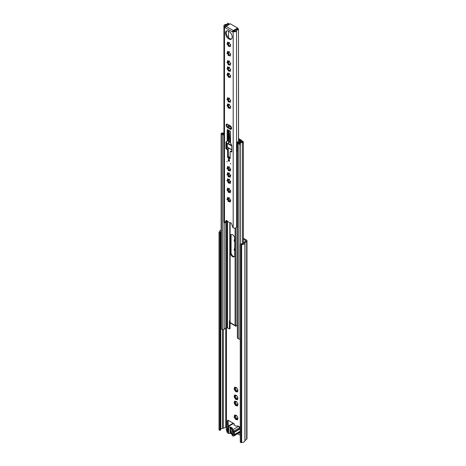<?xml version="1.0" encoding="UTF-8"?>
<svg xmlns="http://www.w3.org/2000/svg" width="466" height="466" viewBox="0 0 466 466"><rect width="100%" height="100%" fill="white"/><g stroke="black" fill="none" stroke-linecap="round" stroke-linejoin="round"><path stroke-width="0.7" d="M236.151 415.468A2.47 1.427 -120 0 0 235.103 415.189A0.53 0.309 -120 0 0 234.596 415.48A2.47 1.427 -120 0 0 234.311 416.534A0.53 0.309 -120 0 0 234.497 417.437A2.47 1.427 -120 0 0 235.266 418.771A0.53 0.309 -120 0 0 235.959 419.383A2.47 1.427 -120 0 0 237.013 419.668A0.53 0.309 -120 0 0 237.514 419.377L237.8 418.322A0.53 0.309 -120 0 0 237.613 417.42L236.845 416.086A0.53 0.309 -120 0 0 236.151 415.468L236.553 415.515M237.514 419.377A2.47 1.427 -120 0 0 237.8 418.433A2.47 1.427 -120 0 0 237.8 418.322M236.151 401.593A2.47 1.427 -120 0 0 235.103 401.313A0.53 0.309 -120 0 0 234.596 401.605A2.47 1.427 -120 0 0 234.311 402.659A0.53 0.309 -120 0 0 234.497 403.562A2.47 1.427 -120 0 0 235.266 404.896A0.53 0.309 -120 0 0 235.959 405.507A2.47 1.427 -120 0 0 237.013 405.793A0.53 0.309 -120 0 0 237.514 405.496L237.8 404.447A0.53 0.309 -120 0 0 237.613 403.539L236.85 402.222A0.53 0.309 -120 0 0 236.151 401.593L236.553 401.64M237.514 405.496A2.47 1.427 -120 0 0 237.8 404.558A2.47 1.427 -120 0 0 237.8 404.447M236.151 395.413A2.47 1.427 -120 0 0 235.103 395.127A0.53 0.309 -120 0 0 234.596 395.424A2.47 1.427 -120 0 0 234.311 396.473A0.53 0.309 -120 0 0 234.497 397.382A2.47 1.427 -120 0 0 235.266 398.71A0.53 0.309 -120 0 0 235.959 399.327A2.47 1.427 -120 0 0 237.013 399.607A0.53 0.309 -120 0 0 237.514 399.315L237.8 398.261A0.53 0.309 -120 0 0 237.613 397.358L236.845 396.024A0.53 0.309 -120 0 0 236.151 395.413L236.553 395.453M237.514 399.315A2.47 1.427 -120 0 0 237.8 398.378A2.47 1.427 -120 0 0 237.8 398.261M236.151 387.619A2.47 1.427 -120 0 0 235.103 387.339A0.53 0.309 -120 0 0 234.596 387.63A2.47 1.427 -120 0 0 234.311 388.685A0.53 0.309 -120 0 0 234.497 389.588A2.47 1.427 -120 0 0 235.266 390.922A0.53 0.309 -120 0 0 235.959 391.533A2.47 1.427 -120 0 0 237.013 391.819A0.53 0.309 -120 0 0 237.514 391.527L237.8 390.473A0.53 0.309 -120 0 0 237.613 389.57L236.85 388.248A0.53 0.309 -120 0 0 236.151 387.619L236.553 387.665M237.514 391.527A2.47 1.427 -120 0 0 237.8 390.584A2.47 1.427 -120 0 0 237.8 390.473M235.72 395.57A0.693 0.396 60 0 1 235.732 395.698A0.693 0.396 60 0 1 235.592 396.013L234.957 396.38M234.596 395.424L235.132 396.048L234.311 396.473M235.132 396.048L234.538 396.455M234.992 396.356A0.53 0.309 -120 0 0 235.499 396.95A0.693 0.396 60 0 1 236.175 397.859A0.693 0.396 60 0 1 236.14 398.057A0.53 0.309 -120 0 0 236.396 398.791M234.497 397.382L235.493 398.255L235.266 398.71M236.85 402.222L236.845 402.21A2.47 1.427 -120 0 1 237.613 403.539M235.72 401.75A0.693 0.396 60 0 1 235.732 401.878A0.693 0.396 60 0 1 235.592 402.199L234.957 402.56M234.596 401.605L235.132 402.228L234.311 402.659M235.132 402.228L234.538 402.636M234.992 402.542A0.53 0.309 -120 0 0 235.499 403.137A0.693 0.396 60 0 1 236.175 404.045A0.693 0.396 60 0 1 236.14 404.238A0.53 0.309 -120 0 0 236.396 404.977M234.497 403.562L235.493 404.441L235.266 404.896M236.85 388.248L236.845 388.236A2.47 1.427 -120 0 1 237.613 389.57M235.72 387.776A0.693 0.396 60 0 1 235.732 387.904A0.693 0.396 60 0 1 235.592 388.225L234.957 388.592M234.596 387.63L235.132 388.254L234.311 388.685M235.132 388.254L234.538 388.661M234.992 388.568A0.53 0.309 -120 0 0 235.499 389.162A0.693 0.396 60 0 1 236.175 390.071A0.693 0.396 60 0 1 236.14 390.269A0.53 0.309 -120 0 0 236.396 391.003M234.497 389.588L235.493 390.467L235.266 390.922M235.72 415.625A0.693 0.396 60 0 1 235.732 415.754A0.693 0.396 60 0 1 235.592 416.074L234.957 416.441M234.596 415.48L235.132 416.103L234.311 416.534M235.132 416.103L234.538 416.511M234.992 416.418A0.53 0.309 -120 0 0 235.499 417.012A0.693 0.396 60 0 1 236.175 417.92A0.693 0.396 60 0 1 236.14 418.118A0.53 0.309 -120 0 0 236.396 418.852M234.497 417.437L235.493 418.317L235.266 418.771M235.12 249.159L234.311 249.584A0.53 0.309 -120 0 0 234.497 250.487A2.47 1.427 -120 0 0 234.748 251.058M235.12 239.862L234.311 240.281A0.53 0.309 -120 0 0 234.497 241.19A2.47 1.427 -120 0 0 234.748 241.761M237.613 397.358A2.47 1.427 -120 0 0 236.845 396.024M237.613 417.42A2.47 1.427 -120 0 0 236.845 416.086M234.748 248.04A0.53 0.309 -120 0 0 234.596 248.529A2.47 1.427 -120 0 0 234.311 249.584M234.748 238.738A0.53 0.309 -120 0 0 234.596 239.233A2.47 1.427 -120 0 0 234.311 240.281M243.392 239.227L245.617 240.514A0.594 0.344 180 0 1 245.687 240.957L244.027 242.326A1.788 1.031 0 0 0 243.701 242.862A1.788 1.031 180 0 1 241.761 243.835A1.194 0.687 0 0 0 240.811 244.038L240.275 244.347L241.12 244.831L241.12 442.7L240.275 442.211L240.275 244.347M220.744 429.361A1.788 1.031 180 0 1 222.428 428.446A1.788 1.031 0 0 0 223.36 428.26L225.73 427.305A0.594 0.344 180 0 1 226.493 427.339L226.744 427.485M237.608 433.759L240.275 435.302M240.275 427.264L238.458 426.215A0.594 0.344 -120 0 0 238.208 426.169M239.081 432.902L240.275 433.596M233.903 423.681A0.594 0.344 -120 0 0 233.652 423.443L228.59 420.518A1.788 1.031 -120 0 0 227.699 420.431A1.788 1.031 -120 0 0 227.326 421.252L227.326 424.66A1.788 1.031 -120 0 0 227.915 426.233M235.959 399.327L236.996 398.447A0.693 0.396 60 0 1 237.45 398.558M235.959 405.507L236.996 404.634A0.693 0.396 60 0 1 237.45 404.738M235.959 391.533L236.996 390.659A0.693 0.396 60 0 1 237.45 390.77M235.959 419.383L236.996 418.509A0.693 0.396 60 0 1 237.45 418.619M228.224 420.373A1.788 1.031 -120 0 0 228.171 420.763L228.171 424.171A1.788 1.031 -120 0 0 228.759 425.743M243.392 238.254L246.462 240.025A1.788 1.031 180 0 1 246.986 240.759A1.788 1.031 180 0 1 246.66 241.347L245 242.716A0.594 0.344 0 0 0 244.895 242.897A2.982 1.724 180 0 1 241.656 244.522L241.12 244.831M239.623 432.244L240.275 432.623M219.859 232.557L219.859 430.427L219.014 429.937L219.014 232.068L219.859 232.557L220.395 232.249A1.194 0.687 0 0 0 220.744 231.759A1.194 0.687 0 0 0 220.738 231.701A1.788 1.031 180 0 1 220.733 231.608A1.788 1.031 180 0 1 221.123 230.967M219.859 430.427L220.395 430.112A1.194 0.687 0 0 0 220.744 429.629A1.194 0.687 0 0 0 220.738 429.57L220.738 231.818M246.986 240.759L246.986 438.628A1.788 1.031 180 0 1 246.66 439.217L245 440.586A0.594 0.344 0 0 0 244.895 440.766A2.982 1.724 180 0 1 241.656 442.391L241.12 442.7M219.014 232.068L219.55 231.759A2.982 1.724 180 0 1 219.538 231.608A2.982 1.724 180 0 1 221.123 230.088M241.656 442.391L241.656 244.522M233.315 431.132L233.431 433.829M228.34 430.893L228.171 428.161M237.963 417.95L237.648 418.183M236.087 419.196L237.013 419.668M236.419 415.427L235.103 415.189M237.963 390.1L237.648 390.333M236.087 391.347L237.013 391.819M236.419 387.578L235.103 387.339M237.963 404.074L237.648 404.307M236.087 405.321L237.013 405.793M236.419 401.552L235.103 401.313M237.963 397.894L237.648 398.121M236.087 399.135L237.013 399.607M236.419 395.366L235.103 395.127M232.155 431.667A1.194 0.687 60 0 1 232.016 431.801A1.194 0.687 60 0 1 231.416 431.743A1.194 0.687 60 0 1 230.641 430.689A1.194 0.687 60 0 1 230.821 429.734A1.194 0.687 60 0 1 231.416 429.792A1.194 0.687 60 0 1 232.155 430.724M231.544 432.931L230.944 433.13A3.874 2.237 60 0 1 230.6 432.832L230.757 432.366A3.163 1.823 -120 0 0 232.074 433.13L232.155 433.164M231.212 428.149L230.757 428.411L230.6 427.765A3.874 2.237 60 0 1 230.944 427.864L231.13 428.033A0.594 0.344 60 0 0 231.707 428.37L231.887 428.411A3.874 2.237 60 0 1 232.231 428.703L232.324 428.819M230.757 428.411A3.163 1.823 60 0 1 231.416 428.673A3.163 1.823 60 0 1 232.074 429.169L232.196 429.099M231.13 433.17A0.594 0.344 60 0 1 231.707 433.502L232.155 433.246M228.521 427.147L228.521 433.479L227.862 433.095A1.491 0.862 -120 0 1 226.86 431.679A4.648 2.685 -120 0 1 226.703 430.712A0.594 0.344 60 0 0 226.587 430.345A2.027 1.171 -120 0 1 226.587 428.05A0.594 0.344 60 0 0 226.703 427.817A4.648 2.685 -120 0 1 226.86 427.025A1.491 0.862 60 0 1 227.117 426.693A1.491 0.862 60 0 1 227.862 426.769L228.69 427.176L230.385 427.007L232.452 428.202L232.074 429.169M232.208 429.279L232.208 435.605L232.866 435.99A1.491 0.862 -120 0 0 233.612 436.06A1.491 0.862 -120 0 0 233.868 435.727A4.648 2.685 -120 0 0 234.019 434.935A0.594 0.344 60 0 1 234.136 434.702A2.027 1.171 -120 0 0 234.136 432.407A0.594 0.344 60 0 1 234.019 432.046A4.648 2.685 -120 0 0 233.868 431.073A1.491 0.862 60 0 0 232.866 429.658L232.155 429.203L232.155 435.535L232.161 429.233M234.019 432.046L239.716 428.755A4.648 2.685 -120 0 0 239.559 427.788A1.491 0.862 -120 0 0 238.557 426.373L237.73 425.965L236.035 426.128L233.967 424.94L234.258 423.961L234.258 425.103L234.258 423.961M227.117 426.693L232.808 423.408A1.491 0.862 -120 0 1 233.553 423.478L234.264 423.932M228.521 433.479L230.099 433.293L230.099 426.961M230.385 427.007L230.385 433.339L232.155 434.359M232.155 433.753A3.874 2.237 60 0 1 231.887 433.671L231.707 433.502M228.171 429.221L227.128 429.821A1.194 0.687 60 0 1 227.326 430.561L228.171 430.077M227.128 429.821A0.594 0.344 60 0 1 227.128 429.198L228.171 428.598M228.171 428.202L227.326 428.685A1.194 0.687 60 0 1 227.128 429.198M227.326 428.685L227.326 427.677L228.34 428.26L228.34 432.157L227.326 431.574L227.326 430.561M232.388 434.493L233.402 435.075L233.402 434.067A1.194 0.687 60 0 1 233.594 433.555A0.594 0.344 60 0 0 233.594 432.931A1.194 0.687 60 0 1 233.402 432.192L233.402 431.184L232.388 430.596L232.388 434.493L233.425 433.852M239.716 428.755A0.594 0.344 -120 0 0 239.833 429.122L234.136 432.407M234.136 434.702L239.833 431.417A2.027 1.171 -120 0 0 239.833 429.122M239.833 431.417A0.594 0.344 -120 0 0 239.716 431.65L234.019 434.935M233.612 436.06L239.303 432.774A1.491 0.862 -120 0 0 239.559 432.442A4.648 2.685 -120 0 0 239.716 431.65M228.305 430.869L227.326 431.574M229.633 73.995A0.53 0.309 -120 0 0 228.888 73.506A0.693 0.396 60 0 1 228.748 73.756A0.693 0.396 60 0 1 228.014 73.273A0.53 0.309 -120 0 0 227.49 73.581A0.693 0.396 60 0 1 227.682 74.135A0.693 0.396 60 0 1 227.536 74.455A0.693 0.396 60 0 1 227.257 74.449A0.53 0.309 -120 0 0 227.449 75.393A0.693 0.396 60 0 1 228.124 76.302A0.693 0.396 60 0 1 228.084 76.494A0.53 0.309 -120 0 0 228.806 77.135A0.693 0.396 60 0 1 228.946 76.89A0.693 0.396 60 0 1 229.674 77.368A0.53 0.309 -120 0 0 230.204 77.065A0.693 0.396 60 0 1 230.152 76.191A0.693 0.396 60 0 1 230.437 76.191A0.53 0.309 -120 0 0 230.245 75.253A0.693 0.396 60 0 1 229.709 74.822A0.693 0.396 60 0 1 229.604 74.146A0.53 0.309 -120 0 0 229.633 73.995M227.944 74.053L228.177 73.179M229.103 76.797A0.53 0.309 -120 0 1 228.818 76.226L228.049 74.892A0.53 0.309 -120 0 1 227.699 74.362M229.633 67.815A0.53 0.309 -120 0 0 228.888 67.325A0.693 0.396 60 0 1 228.748 67.57A0.693 0.396 60 0 1 228.014 67.092A0.53 0.309 -120 0 0 227.49 67.395A0.693 0.396 60 0 1 227.682 67.954A0.693 0.396 60 0 1 227.536 68.269A0.693 0.396 60 0 1 227.257 68.269A0.53 0.309 -120 0 0 227.449 69.207A0.693 0.396 60 0 1 228.124 70.116A0.693 0.396 60 0 1 228.084 70.314A0.53 0.309 -120 0 0 228.806 70.948A0.693 0.396 60 0 1 228.946 70.704A0.693 0.396 60 0 1 229.674 71.181A0.53 0.309 -120 0 0 230.204 70.879A0.693 0.396 60 0 1 230.152 70.005A0.693 0.396 60 0 1 230.437 70.011A0.53 0.309 -120 0 0 230.245 69.067A0.693 0.396 60 0 1 229.709 68.636A0.693 0.396 60 0 1 229.604 67.96A0.53 0.309 -120 0 0 229.633 67.815M227.944 67.867L228.177 66.999M229.103 70.611A0.53 0.309 -120 0 1 228.818 70.046L228.049 68.712A0.53 0.309 -120 0 1 227.699 68.176M229.633 61.629A0.53 0.309 -120 0 0 228.888 61.139A0.693 0.396 60 0 1 228.748 61.39A0.693 0.396 60 0 1 228.014 60.906A0.53 0.309 -120 0 0 227.49 61.209A0.693 0.396 60 0 1 227.682 61.768A0.693 0.396 60 0 1 227.536 62.089A0.693 0.396 60 0 1 227.257 62.083A0.53 0.309 -120 0 0 227.449 63.027A0.693 0.396 60 0 1 228.124 63.935A0.693 0.396 60 0 1 228.084 64.127A0.53 0.309 -120 0 0 228.806 64.768A0.693 0.396 60 0 1 228.946 64.524A0.693 0.396 60 0 1 229.674 65.001A0.53 0.309 -120 0 0 230.204 64.698A0.693 0.396 60 0 1 230.152 63.825A0.693 0.396 60 0 1 230.437 63.825A0.53 0.309 -120 0 0 230.245 62.887A0.693 0.396 60 0 1 229.709 62.456A0.693 0.396 60 0 1 229.604 61.78A0.53 0.309 -120 0 0 229.633 61.629M227.944 61.687L228.177 60.813M229.103 64.43A0.53 0.309 -120 0 1 228.818 63.859L228.049 62.526A0.53 0.309 -120 0 1 227.699 61.995M229.633 52.378A0.53 0.309 -120 0 0 228.888 51.889A0.693 0.396 60 0 1 228.748 52.134A0.693 0.396 60 0 1 228.014 51.656A0.53 0.309 -120 0 0 227.49 51.959A0.693 0.396 60 0 1 227.682 52.518A0.693 0.396 60 0 1 227.536 52.833A0.693 0.396 60 0 1 227.257 52.833A0.53 0.309 -120 0 0 227.449 53.776A0.693 0.396 60 0 1 228.124 54.685A0.693 0.396 60 0 1 228.084 54.877A0.53 0.309 -120 0 0 228.806 55.518A0.693 0.396 60 0 1 228.946 55.273A0.693 0.396 60 0 1 229.674 55.751A0.53 0.309 -120 0 0 230.204 55.448A0.693 0.396 60 0 1 230.152 54.574A0.693 0.396 60 0 1 230.437 54.574A0.53 0.309 -120 0 0 230.245 53.631A0.693 0.396 60 0 1 229.709 53.206A0.693 0.396 60 0 1 229.604 52.53A0.53 0.309 -120 0 0 229.633 52.378M227.944 52.437L228.177 51.563M229.103 55.18A0.53 0.309 -120 0 1 228.818 54.609L228.049 53.275A0.53 0.309 -120 0 1 227.699 52.74M225.492 33.168A4.742 2.738 -120 0 0 227.565 37.938A4.742 2.738 -120 0 0 231.218 39.208A4.742 2.738 -120 0 0 232.196 37.041A4.742 2.738 -120 0 0 230.128 32.27A4.742 2.738 -120 0 0 226.476 31.001A4.742 2.738 -120 0 0 225.492 33.168M226.884 30.832A4.742 2.738 -120 0 0 226.255 32.731A4.742 2.738 -120 0 0 228.078 37.228A4.742 2.738 -120 0 0 231.567 38.94M226.802 161.387L227.233 161.848L226.802 161.387M230.385 163.461L230.816 163.915L230.385 163.461M228.148 159.978A0.984 0.571 -120 0 0 228.579 160.968A0.984 0.571 -120 0 0 229.336 161.23A0.984 0.571 -120 0 0 229.54 160.782A0.984 0.571 -120 0 0 229.115 159.791A0.984 0.571 -120 0 0 228.352 159.529A0.984 0.571 -120 0 0 228.148 159.978M231.585 128.296A2.085 1.206 -120 0 0 230.111 125.738L227.583 124.276A2.085 1.206 -120 0 0 226.534 124.172A2.085 1.206 -120 0 0 226.22 125.843A2.085 1.206 -120 0 0 227.583 127.684L230.111 129.146A2.085 1.206 -120 0 0 231.153 129.251A2.085 1.206 -120 0 0 231.585 128.296M229.633 43.082A0.53 0.309 -120 0 0 228.888 42.592A0.693 0.396 60 0 1 228.748 42.837A0.693 0.396 60 0 1 228.014 42.359A0.53 0.309 -120 0 0 227.49 42.662A0.693 0.396 60 0 1 227.682 43.222A0.693 0.396 60 0 1 227.536 43.536A0.693 0.396 60 0 1 227.257 43.536A0.53 0.309 -120 0 0 227.449 44.474A0.693 0.396 60 0 1 228.124 45.383A0.693 0.396 60 0 1 228.084 45.581A0.53 0.309 -120 0 0 228.806 46.216A0.693 0.396 60 0 1 228.946 45.971A0.693 0.396 60 0 1 229.674 46.449A0.53 0.309 -120 0 0 230.204 46.146A0.693 0.396 60 0 1 230.152 45.272A0.693 0.396 60 0 1 230.437 45.278A0.53 0.309 -120 0 0 230.245 44.334A0.693 0.396 60 0 1 229.709 43.903A0.693 0.396 60 0 1 229.604 43.227A0.53 0.309 -120 0 0 229.633 43.082M228.177 42.266L227.944 43.134M227.699 43.443A0.53 0.309 -120 0 0 228.049 43.979L228.818 45.307A0.53 0.309 -120 0 0 229.103 45.878M229.633 98.728A0.53 0.309 -120 0 0 228.888 98.244A0.693 0.396 60 0 1 228.748 98.489A0.693 0.396 60 0 1 228.014 98.006A0.53 0.309 -120 0 0 227.49 98.314A0.693 0.396 60 0 1 227.682 98.868A0.693 0.396 60 0 1 227.536 99.188A0.693 0.396 60 0 1 227.257 99.182A0.53 0.309 -120 0 0 227.449 100.126A0.693 0.396 60 0 1 228.124 101.035A0.693 0.396 60 0 1 228.084 101.233A0.53 0.309 -120 0 0 228.806 101.868A0.693 0.396 60 0 1 228.946 101.623A0.693 0.396 60 0 1 229.674 102.101A0.53 0.309 -120 0 0 230.204 101.798A0.693 0.396 60 0 1 230.152 100.924A0.693 0.396 60 0 1 230.437 100.924A0.53 0.309 -120 0 0 230.245 99.986A0.693 0.396 60 0 1 229.709 99.555A0.693 0.396 60 0 1 229.604 98.879A0.53 0.309 -120 0 0 229.633 98.728M228.177 97.912L227.944 98.786M227.699 99.095A0.53 0.309 -120 0 0 228.049 99.625L228.818 100.959A0.53 0.309 -120 0 0 229.103 101.53M229.633 104.914A0.53 0.309 -120 0 0 228.888 104.425A0.693 0.396 60 0 1 228.748 104.669A0.693 0.396 60 0 1 228.014 104.192A0.53 0.309 -120 0 0 227.49 104.495A0.693 0.396 60 0 1 227.682 105.054A0.693 0.396 60 0 1 227.536 105.368A0.693 0.396 60 0 1 227.257 105.368A0.53 0.309 -120 0 0 227.449 106.306A0.693 0.396 60 0 1 228.124 107.221A0.693 0.396 60 0 1 228.084 107.413A0.53 0.309 -120 0 0 228.806 108.048A0.693 0.396 60 0 1 228.946 107.803A0.693 0.396 60 0 1 229.674 108.287A0.53 0.309 -120 0 0 230.204 107.978A0.693 0.396 60 0 1 230.152 107.104A0.693 0.396 60 0 1 230.437 107.11A0.53 0.309 -120 0 0 230.245 106.166A0.693 0.396 60 0 1 229.709 105.741A0.693 0.396 60 0 1 229.604 105.066A0.53 0.309 -120 0 0 229.633 104.914M228.177 104.099L227.944 104.972M227.699 105.275A0.53 0.309 -120 0 0 228.049 105.811L228.818 107.145A0.53 0.309 -120 0 0 229.103 107.71M229.633 167.475A0.53 0.309 -120 0 0 228.888 166.991A0.693 0.396 60 0 1 228.748 167.236A0.693 0.396 60 0 1 228.014 166.758A0.53 0.309 -120 0 0 227.49 167.061A0.693 0.396 60 0 1 227.682 167.62A0.693 0.396 60 0 1 227.536 167.935A0.693 0.396 60 0 1 227.257 167.929A0.53 0.309 -120 0 0 227.449 168.873A0.693 0.396 60 0 1 228.124 169.781A0.693 0.396 60 0 1 228.084 169.979A0.53 0.309 -120 0 0 228.806 170.614A0.693 0.396 60 0 1 228.946 170.37A0.693 0.396 60 0 1 229.674 170.847A0.53 0.309 -120 0 0 230.204 170.544A0.693 0.396 60 0 1 230.152 169.671A0.693 0.396 60 0 1 230.437 169.671A0.53 0.309 -120 0 0 230.245 168.733A0.693 0.396 60 0 1 229.709 168.302A0.693 0.396 60 0 1 229.604 167.626A0.53 0.309 -120 0 0 229.633 167.475M228.177 166.665L227.944 167.533M227.699 167.842A0.53 0.309 -120 0 0 228.049 168.372L228.818 169.706A0.53 0.309 -120 0 0 229.103 170.276M229.633 173.661A0.53 0.309 -120 0 0 228.888 173.171A0.693 0.396 60 0 1 228.748 173.416A0.693 0.396 60 0 1 228.014 172.938A0.53 0.309 -120 0 0 227.49 173.241A0.693 0.396 60 0 1 227.682 173.801A0.693 0.396 60 0 1 227.536 174.115A0.693 0.396 60 0 1 227.257 174.115A0.53 0.309 -120 0 0 227.449 175.053A0.693 0.396 60 0 1 228.124 175.967A0.693 0.396 60 0 1 228.084 176.16A0.53 0.309 -120 0 0 228.806 176.8A0.693 0.396 60 0 1 228.946 176.55A0.693 0.396 60 0 1 229.674 177.033A0.53 0.309 -120 0 0 230.204 176.73A0.693 0.396 60 0 1 230.152 175.857A0.693 0.396 60 0 1 230.437 175.857A0.53 0.309 -120 0 0 230.245 174.913A0.693 0.396 60 0 1 229.709 174.488A0.693 0.396 60 0 1 229.604 173.812A0.53 0.309 -120 0 0 229.633 173.661M228.177 172.845L227.944 173.719M227.699 174.022A0.53 0.309 -120 0 0 228.049 174.558L228.818 175.892A0.53 0.309 -120 0 0 229.103 176.463M229.633 179.841A0.53 0.309 -120 0 0 228.888 179.358A0.693 0.396 60 0 1 228.748 179.602A0.693 0.396 60 0 1 228.014 179.125A0.53 0.309 -120 0 0 227.49 179.427A0.693 0.396 60 0 1 227.682 179.987A0.693 0.396 60 0 1 227.536 180.301A0.693 0.396 60 0 1 227.257 180.295A0.53 0.309 -120 0 0 227.449 181.239A0.693 0.396 60 0 1 228.124 182.148A0.693 0.396 60 0 1 228.084 182.346A0.53 0.309 -120 0 0 228.806 182.981A0.693 0.396 60 0 1 228.946 182.736A0.693 0.396 60 0 1 229.674 183.214A0.53 0.309 -120 0 0 230.204 182.911A0.693 0.396 60 0 1 230.152 182.037A0.693 0.396 60 0 1 230.437 182.037A0.53 0.309 -120 0 0 230.245 181.099A0.693 0.396 60 0 1 229.709 180.668A0.693 0.396 60 0 1 229.604 179.993A0.53 0.309 -120 0 0 229.633 179.841M228.177 179.031L227.944 179.899M227.699 180.208A0.53 0.309 -120 0 0 228.049 180.744L228.818 182.072A0.53 0.309 -120 0 0 229.103 182.643M229.633 189.144A0.53 0.309 -120 0 0 228.888 188.654A0.693 0.396 60 0 1 228.748 188.899A0.693 0.396 60 0 1 228.014 188.421A0.53 0.309 -120 0 0 227.49 188.724A0.693 0.396 60 0 1 227.682 189.283A0.693 0.396 60 0 1 227.536 189.598A0.693 0.396 60 0 1 227.257 189.598A0.53 0.309 -120 0 0 227.449 190.536A0.693 0.396 60 0 1 228.124 191.45A0.693 0.396 60 0 1 228.084 191.643A0.53 0.309 -120 0 0 228.806 192.283A0.693 0.396 60 0 1 228.946 192.033A0.693 0.396 60 0 1 229.674 192.516A0.53 0.309 -120 0 0 230.204 192.213A0.693 0.396 60 0 1 230.152 191.34A0.693 0.396 60 0 1 230.437 191.34A0.53 0.309 -120 0 0 230.245 190.396A0.693 0.396 60 0 1 229.709 189.971A0.693 0.396 60 0 1 229.604 189.295A0.53 0.309 -120 0 0 229.633 189.144M228.177 188.328L227.944 189.202M227.699 189.505A0.53 0.309 -120 0 0 228.049 190.041L228.818 191.375A0.53 0.309 -120 0 0 229.103 191.945M229.633 198.44A0.53 0.309 -120 0 0 228.888 197.957A0.693 0.396 60 0 1 228.748 198.201A0.693 0.396 60 0 1 228.014 197.724A0.53 0.309 -120 0 0 227.49 198.027A0.693 0.396 60 0 1 227.682 198.586A0.693 0.396 60 0 1 227.536 198.9A0.693 0.396 60 0 1 227.257 198.895A0.53 0.309 -120 0 0 227.449 199.838A0.693 0.396 60 0 1 228.124 200.747A0.693 0.396 60 0 1 228.084 200.945A0.53 0.309 -120 0 0 228.806 201.58A0.693 0.396 60 0 1 228.946 201.335A0.693 0.396 60 0 1 229.674 201.813A0.53 0.309 -120 0 0 230.204 201.51A0.693 0.396 60 0 1 230.152 200.636A0.693 0.396 60 0 1 230.437 200.636A0.53 0.309 -120 0 0 230.245 199.698A0.693 0.396 60 0 1 229.709 199.267A0.693 0.396 60 0 1 229.604 198.592A0.53 0.309 -120 0 0 229.633 198.44M228.177 197.631L227.944 198.499M227.699 198.807A0.53 0.309 -120 0 0 228.049 199.337L228.818 200.671A0.53 0.309 -120 0 0 229.103 201.242M229.493 201.184L230.361 201.417M229.493 191.881L230.361 192.12M229.493 182.585L230.361 182.818M229.493 176.398L230.361 176.637M229.493 170.218L230.361 170.451M229.493 107.652L230.361 107.885M229.493 101.471L230.361 101.704M230.361 76.972L229.493 76.739M230.361 70.785L229.493 70.552M230.361 64.605L229.493 64.372M230.361 55.355L229.493 55.122M229.493 45.819L230.361 46.052M227.361 221.169L226.826 221.367A2.86 1.654 180 0 1 226.057 221.49M230.367 222.853A0.594 0.344 60 0 1 230.332 222.882L230.367 222.853A0.955 0.553 -120 0 1 230.42 222.818A0.955 0.553 -120 0 1 231.491 223.604L232.918 227.425A0.594 0.344 60 0 0 233.192 227.822L233.291 227.891A1.969 1.136 0 0 0 235.347 228.078A1.969 1.136 0 0 0 236.547 227.099A1.788 1.031 180 0 1 237.38 226.278M230.332 222.882A0.594 0.344 60 0 1 230.035 222.853L227.658 221.478A0.594 0.344 60 0 1 227.326 221.1A0.955 0.553 -120 0 0 226.319 220.447A0.955 0.553 -120 0 0 226.202 220.552L224.775 222.725A0.594 0.344 60 0 1 224.501 222.806L224.408 222.76A1.969 1.136 0 0 1 223.925 222.02L223.925 25.607A1.969 1.136 0 0 0 224.501 26.411L225.282 26.137A0.897 0.518 -120 0 0 225.521 26.842M233.169 31.56A0.897 0.518 60 0 1 232.983 31.973A0.897 0.518 60 0 1 232.534 31.927L233.192 31.432A1.969 1.136 0 0 0 235.283 31.688A1.969 1.136 0 0 0 236.547 30.692A1.788 1.031 180 0 1 238.487 29.719L238.58 141.198M232.534 31.927L225.154 27.669A0.897 0.518 60 0 1 224.525 26.574L224.525 26.428M230.53 131.826A0.594 0.344 -120 0 0 230.111 131.092L227.583 129.635A0.594 0.344 -120 0 0 227.158 129.874L227.158 140.715A1.194 0.687 60 0 1 226.954 141.233L226.097 141.891A1.194 0.687 -120 0 0 225.894 142.41L225.894 148.619L227.158 149.592A0.594 0.344 60 0 1 227.583 150.326L227.583 156.896A1.194 0.687 -120 0 0 228.422 158.358L229.266 158.848A1.194 0.687 -120 0 0 229.866 158.906A1.194 0.687 -120 0 0 230.111 158.358L230.111 151.788A0.594 0.344 60 0 1 230.53 151.543L231.8 152.027L231.8 145.817A1.194 0.687 -120 0 0 231.596 145.066L230.734 143.411A1.194 0.687 60 0 1 230.53 142.66L230.53 131.826M225.2 27.791A1.194 0.687 -60 0 1 225.2 27.692L225.2 27.692A1.194 0.687 -60 0 1 226.039 26.329L229.627 24.261A0.507 0.291 0 0 1 230.344 23.848L237.637 28.059A0.507 0.291 0 0 1 236.92 28.473L236.92 29.311M233.169 31.414L233.949 30.989A0.897 0.518 0 0 0 234.899 31.111A0.897 0.518 0 0 0 235.476 30.657A2.86 1.654 180 0 1 236.041 29.76L236.623 29.422A2.86 1.654 180 0 1 238.58 29.102M238.487 141.256L238.487 29.719M227.396 24.768L227.979 24.43L227.396 24.768A2.86 1.654 180 0 1 225.841 25.094A0.897 0.518 0 0 0 224.996 25.607A0.897 0.518 0 0 0 225.259 25.974L225.282 25.985M228.544 24.884L228.544 23.446A2.86 1.654 180 0 0 228.532 23.3L227.466 23.352A1.788 1.031 180 0 1 227.472 23.446A1.788 1.031 180 0 1 225.783 24.477A1.969 1.136 0 0 0 223.925 25.607M228.544 23.446A2.86 1.654 180 0 1 227.979 24.43M227.921 129.828L227.921 140.278A1.194 0.687 60 0 1 227.717 140.79L226.855 141.454A1.194 0.687 -120 0 0 226.651 141.973L226.651 148.182L227.921 149.155A0.594 0.344 60 0 1 228.34 149.889L228.34 156.46A1.194 0.687 -120 0 0 229.185 157.922L230.023 158.405A1.194 0.687 -120 0 0 230.105 158.452M230.233 151.514L230.99 151.077A0.594 0.344 60 0 1 231.293 151.106L231.8 151.398M226.989 124.078A2.085 1.206 -120 0 0 228.34 127.247L230.868 128.709A2.085 1.206 -120 0 0 231.462 128.907M226.732 220.459L225.532 222.288A0.594 0.344 60 0 1 225.363 222.381M233.169 31.513L232.499 31.904A1.194 0.687 120 0 1 233.338 30.54L236.92 28.473M235.767 30.01L234.014 31.024M237.637 28.933A0.507 0.291 180 0 1 237.782 29.125L237.788 28.263M228.357 147.938A24.867 14.359 -60 0 1 228.241 149.516M231.765 145.538L228.346 143.563A0.536 0.309 -60 0 0 228.235 143.936L227.286 143.388L227.286 147.134A0.536 0.309 120 0 0 227.396 147.384L231.8 149.924M231.8 145.992L227.286 143.388L228.288 143.674M228.346 143.563L229.33 141.775L229.855 141.786M229.33 141.775L229.86 142.078A107.658 62.159 120 0 0 229.126 130.527M231.124 126.787L231.124 126.839A1.194 0.687 120 0 0 231.142 127.02A108.019 62.362 -60 0 1 231.474 128.878M228.666 127.434A107.658 62.159 120 0 0 228.363 125.762L230.891 127.224A107.658 62.159 -60 0 1 231.188 128.849M230.868 126.42L230.868 126.985L228.34 125.523A1.549 0.897 120 0 0 228.363 125.762M228.34 125.523L228.468 124.789M228.34 124.865L230.711 126.234M228.888 159.692A0.67 0.384 -120 0 0 229.458 160.683M235.085 325.478A1.194 0.687 120 0 0 235.324 325.92L230.367 323.055A1.194 0.687 -60 0 1 230.122 322.612L230.117 322.612A1.072 0.617 180 0 1 229.802 322.175A1.072 0.617 180 0 1 229.82 322.064M237.38 325.507L236.029 325.647A1.072 0.617 180 0 1 235.08 325.478L230.117 322.513A1.194 0.687 -60 0 0 230.122 322.612L230.117 222.888M234.748 238.475A3.041 1.753 -120 0 0 233.419 235.412A3.041 1.753 -120 0 0 231.078 234.602A3.041 1.753 -120 0 0 230.449 235.994L230.449 252.933A3.041 1.753 -120 0 0 231.777 255.997A3.041 1.753 -120 0 0 234.118 256.813A3.041 1.753 -120 0 0 234.748 255.42L234.748 238.475M230.449 175.006L230.449 175.682M230.449 181.187L230.449 181.868M231.427 234.474A3.041 1.753 -120 0 0 231.078 235.627L231.078 252.572A3.041 1.753 -120 0 0 232.202 255.403A3.041 1.753 -120 0 0 234.404 256.568M223.925 132.6A1.788 1.031 180 0 1 222.142 133.09A0.897 0.518 0 0 0 221.123 133.602L221.123 328.547A0.897 0.518 0 0 0 221.385 328.914L222.661 329.654A0.897 0.518 0 0 0 223.628 329.765A0.897 0.518 0 0 0 224.193 329.299A1.788 1.031 180 0 1 225.794 328.297A1.491 0.862 0 0 0 226.692 328.052L227.507 327.825L229.435 328.938L230.07 328.571L230.07 322.583M239.058 139.008A0.594 0.344 60 0 1 239.227 138.909L238.592 139.276L240.811 140.557L240.415 141.029A1.491 0.862 0 0 0 239.984 141.548A1.788 1.031 180 0 1 238.254 142.474A0.897 0.518 0 0 0 237.38 142.986L237.38 337.937A0.897 0.518 0 0 0 237.643 338.299L238.924 339.038A0.897 0.518 0 0 0 240.275 338.98M241.295 142.054L241.295 141.274L241.93 140.913L243.13 141.606A0.897 0.518 0 0 1 243.392 141.967A0.897 0.518 0 0 1 242.402 142.48A1.788 1.031 180 0 0 240.421 143.511A1.788 1.031 180 0 0 240.439 143.656A0.897 0.518 0 0 1 240.45 143.726A0.897 0.518 0 0 1 239.897 144.204A0.897 0.518 0 0 1 238.924 144.093L237.643 143.353A0.897 0.518 0 0 1 237.38 142.986M239.227 138.909L241.44 140.19A1.194 0.687 180 0 1 241.79 140.68A1.194 0.687 180 0 1 241.44 141.163L241.044 141.396A0.594 0.344 0 0 0 240.875 141.6A2.685 1.549 180 0 1 238.272 142.986L239.553 143.726A2.685 1.549 180 0 1 239.53 143.511A2.685 1.549 180 0 1 242.495 141.967L241.295 141.274M228.544 132.746L229.435 133.259M228.544 133.474L229.511 134.033L228.544 133.474M223.925 133.34A2.685 1.549 180 0 1 222.014 133.602L223.296 134.342A2.685 1.549 180 0 1 223.925 133.381M221.123 133.602A0.897 0.518 0 0 0 221.385 133.963L222.661 134.703A0.897 0.518 0 0 0 223.925 134.709M229.802 320.631A0.594 0.344 -120 0 0 229.435 320.905L229.435 328.938M238.592 139.276L240.141 140.173A0.594 0.344 0 0 1 240.316 140.417L240.316 141.087M235.837 326.217L235.324 325.92M229.004 141.699L228.253 143.65M229.196 142.083L228.783 141.973M227.286 144.775L227.286 146.72M229.313 141.88L228.946 141.664L228.946 136.235L229.656 135.961M229.785 138.419A0.594 0.344 60 0 1 229.435 137.738L229.435 137.493A0.594 0.344 60 0 1 229.726 137.202M228.544 133.864L229.33 134.319A0.536 0.309 180 0 1 229.476 134.592L229.01 136.107A1.194 0.687 0 0 1 228.946 136.235L229.645 135.833M238.58 139.66L239.798 140.388L239.204 140.942A0.594 0.344 180 0 1 238.767 141.093L237.555 141.792L239.029 142.497A1.788 1.031 180 0 0 239.868 142.107L239.53 141.716A0.594 0.344 180 0 1 239.454 141.285L240.223 140.604A0.594 0.344 0 0 0 240.316 140.417M237.38 151.433L236.967 151.118L236.978 143.505L237.555 141.792M227.286 143.994L227.035 144.14A0.594 0.344 0 0 0 227.035 144.629M236.978 143.505L237.054 151.24M227.035 146.574A0.594 0.344 180 0 1 226.86 146.33L226.86 144.384M236.14 398.057L235.371 398.5M236.14 404.238L235.371 404.686M236.14 390.269L235.371 390.712M236.14 418.118L235.371 418.561M226.493 427.339L226.493 328.146M245.617 241.009L245.617 240.514M245 440.586L245 242.716L244.027 242.326M246.66 439.217L246.66 241.347L245.687 240.957M220.395 430.112L220.395 232.249M222.428 428.446L222.428 329.514M223.36 428.26L223.36 329.8M225.73 427.305L225.73 328.303M244.895 440.766L244.895 242.897M228.171 424.171L227.326 424.66M228.171 420.763L227.326 421.252M237.485 419.126L236.961 419.429M235.499 417.012L234.73 417.454M235.301 415.34L234.777 415.643M237.485 391.277L236.961 391.58M235.499 389.162L234.73 389.605M235.301 387.491L234.777 387.794M237.485 405.251L236.961 405.554M235.499 403.137L234.73 403.579M235.301 401.465L234.777 401.768M237.485 399.065L236.961 399.374M235.499 396.95L234.73 397.393M235.301 395.279L234.777 395.582M232.866 429.658L238.557 426.373M233.553 423.478L227.862 426.769M228.69 427.176L228.69 433.502M233.868 431.073L239.559 427.788M232.452 428.539L232.452 428.202M239.559 432.442L233.868 435.727M231.02 432.594L230.6 432.832M231.41 432.856L230.944 433.13M230.501 428.12L230.944 427.864M230.472 428.009L230.804 427.817M229.208 73.319L228.888 73.506M228.771 76.098L228.084 76.494M229.208 67.139L228.888 67.325M228.771 69.917L228.084 70.314M229.208 60.953L228.888 61.139M228.771 63.731L228.084 64.127M229.208 51.703L228.888 51.889M228.771 54.481L228.084 54.877M229.208 42.406L228.888 42.592M228.771 45.185L228.084 45.581M229.208 98.058L228.888 98.244M228.771 100.831L228.084 101.233M229.208 104.238L228.888 104.425M228.771 107.017L228.084 107.413M229.208 166.805L228.888 166.991M228.771 169.583L228.084 169.979M229.208 172.985L228.888 173.171M228.771 175.764L228.084 176.16M229.208 179.171L228.888 179.358M228.771 181.95L228.084 182.346M229.208 188.468L228.888 188.654M228.771 191.246L228.084 191.643M229.208 197.77L228.888 197.957M228.771 200.549L228.084 200.945M230.757 200.45L230.437 200.636M230.204 201.51L229.674 201.813M228.136 199.442L227.449 199.838M228.014 197.724L227.49 198.027M230.757 191.153L230.437 191.34M230.204 192.213L229.674 192.516M228.136 190.14L227.449 190.536M228.014 188.421L227.49 188.724M230.757 181.851L230.437 182.037M230.204 182.911L229.674 183.214M228.136 180.843L227.449 181.239M228.014 179.125L227.49 179.427M230.757 175.67L230.437 175.857M230.204 176.73L229.674 177.033M228.136 174.657L227.449 175.053M228.014 172.938L227.49 173.241M230.757 169.484L230.437 169.671M230.204 170.544L229.674 170.847M228.136 168.476L227.449 168.873M228.014 166.758L227.49 167.061M230.757 106.924L230.437 107.11M230.204 107.978L229.674 108.287M228.136 105.91L227.449 106.306M228.014 104.192L227.49 104.495M230.757 100.738L230.437 100.924M230.204 101.798L229.674 102.101M228.136 99.73L227.449 100.126M228.014 98.006L227.49 98.314M230.757 45.086L230.437 45.278M230.204 46.146L229.674 46.449M228.136 44.078L227.449 44.474M228.014 42.359L227.49 42.662M233.192 227.822L233.192 31.432M224.501 222.806L224.501 26.411M236.547 227.099L236.547 30.692M225.841 26.469L225.841 25.094M224.525 26.574L225.282 26.137M227.396 24.914L227.979 24.576M226.039 26.329L233.338 30.54M228.34 127.247L227.583 127.684M230.868 128.709L230.111 129.146M231.293 151.106L230.53 151.543M230.023 158.405L229.266 158.848M229.185 157.922L228.422 158.358M228.34 156.46L227.583 156.896M228.34 149.889L227.583 150.326M227.921 149.155L227.158 149.592M226.866 148.549L226.103 148.986M226.651 148.182L225.894 148.619M226.651 141.973L225.894 142.41M226.855 141.454L226.097 141.891M227.717 140.79L226.954 141.233M227.921 140.278L227.158 140.715M227.583 129.635L227.158 129.874M225.532 222.288L224.775 222.725M230.757 54.388L230.437 54.574M230.204 55.448L229.674 55.751M228.136 53.374L227.449 53.776M228.014 51.656L227.49 51.959M230.757 63.638L230.437 63.825M230.204 64.698L229.674 65.001M228.136 62.63L227.449 63.027M228.014 60.906L227.49 61.209M230.757 69.824L230.437 70.011M230.204 70.879L229.674 71.181M228.136 68.811L227.449 69.207M228.014 67.092L227.49 67.395M230.757 76.005L230.437 76.191M230.204 77.065L229.674 77.368M228.136 74.997L227.449 75.393M228.014 73.273L227.49 73.581M228.544 157.211L230.111 158.12M230.111 157.514L228.34 156.489M231.8 149.737L227.286 147.134M229.284 141.938L230.53 142.66M229.86 142.078L230.53 142.468M229.429 160.281A0.821 0.472 60 0 1 229.435 160.956A0.821 0.472 60 0 1 228.928 160.997A0.821 0.472 60 0 1 228.352 159.995A0.821 0.472 60 0 1 228.928 159.663A0.821 0.472 60 0 1 229.22 159.92M228.928 159.675A0.67 0.384 -120 0 0 229.371 160.852A0.67 0.384 -120 0 0 229.505 160.601M230.117 200.66L230.117 199.664M230.117 191.363L230.117 190.367M230.117 182.066L230.117 181.064M230.117 175.88L230.117 174.884M230.117 169.694L230.117 168.698M236.029 325.647L236.029 227.804M235.08 325.373L235.08 228.136M221.385 328.914L221.385 133.963M222.661 329.654L222.661 134.703M224.193 329.299L224.193 222.585M225.794 328.297L225.794 221.892M226.692 328.052L226.692 221.397M227.507 327.825L227.507 221.362M227.088 327.825L227.088 221.286M242.402 243.8L242.402 142.48M240.439 244.248L240.439 143.802M238.924 339.038L238.924 144.093M237.643 338.299L237.643 143.353M240.875 142.165L240.875 141.6M241.044 142.113L241.044 141.396M229.802 320.69L229.435 320.905M235.901 326.252L236.262 325.623M231.078 235.627L230.449 235.994M231.078 252.572L230.449 252.933M229.33 135.07L229.33 134.319M239.454 141.285L239.454 141.658M240.223 141.163L240.223 140.604M229.435 137.738L229.744 137.557M229.732 137.324L229.435 137.493M220.744 429.629L220.744 231.759M228.095 74.129L227.536 74.455M228.095 67.949L227.536 68.269M228.095 61.762L227.536 62.089M228.095 52.512L227.536 52.833M228.095 43.216L227.536 43.536M228.095 98.862L227.536 99.188M228.095 105.048L227.536 105.368M228.095 167.609L227.536 167.935M228.095 173.795L227.536 174.115M228.095 179.975L227.536 180.301M228.095 189.278L227.536 189.598M228.095 198.574L227.536 198.9M230.711 200.316L230.152 200.636M229.505 201.015L228.946 201.335M229.307 197.875L228.748 198.201M230.711 191.013L230.152 191.34M229.505 191.712L228.946 192.033M229.307 188.579L228.748 188.899M230.711 181.717L230.152 182.037M229.505 182.416L228.946 182.736M229.307 179.276L228.748 179.602M230.711 175.531L230.152 175.857M229.505 176.23L228.946 176.55M229.307 173.096L228.748 173.416M230.711 169.35L230.152 169.671M229.505 170.049L228.946 170.37M229.307 166.91L228.748 167.236M230.711 106.784L230.152 107.104M229.505 107.483L228.946 107.803M229.307 104.349L228.748 104.669M230.711 100.598L230.152 100.924M229.505 101.297L228.946 101.623M229.307 98.163L228.748 98.489M230.711 44.952L230.152 45.272M229.505 45.651L228.946 45.971M229.307 42.517L228.748 42.837M228.544 200.048L228.544 198.225M228.544 190.751L228.544 188.922M228.544 181.449L228.544 179.626M228.544 175.268L228.544 173.439M228.544 169.082L228.544 167.259M228.544 142.724L228.544 130.189M228.544 127.364L228.544 126.752M228.544 106.522L228.544 104.693M228.544 100.336L228.544 98.512M228.544 75.603L228.544 73.779M228.544 69.422L228.544 67.593M228.544 63.236L228.544 61.413M228.544 53.986L228.544 52.157M228.544 44.689L228.544 42.86M228.544 37.729L228.544 31.076M229.476 24.343L229.476 24.051M225.462 222.358L224.699 222.795M230.711 54.248L230.152 54.574M229.505 54.947L228.946 55.273M229.307 51.813L228.748 52.134M230.711 63.498L230.152 63.825M229.505 64.197L228.946 64.524M229.307 61.063L228.748 61.39M230.711 69.684L230.152 70.005M229.505 70.383L228.946 70.704M229.307 67.25L228.748 67.57M230.711 75.865L230.152 76.191M229.505 76.564L228.946 76.89M229.307 73.43L228.748 73.756M229.371 160.852L228.701 159.687M229.802 322.175L229.802 222.719M229.802 201.056L229.802 199.407M229.802 191.759L229.802 190.105M229.802 182.456L229.802 180.808M229.802 176.276L229.802 174.622M229.802 170.09L229.802 168.442M243.392 243.392L243.392 141.967M240.45 244.248L240.45 143.726M241.79 140.988L241.79 140.68M235.947 326.282L236.332 325.618M239.134 138.938L238.58 139.258M236.967 143.441L236.967 151.118"/></g></svg>
